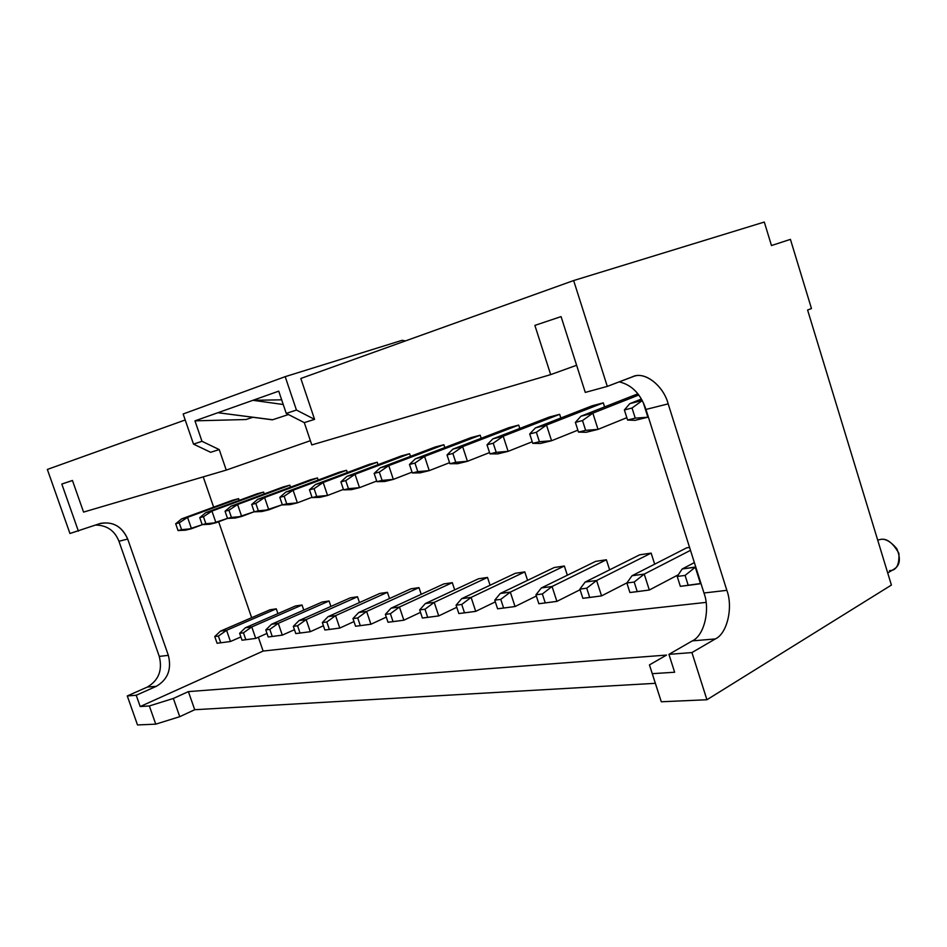 <?xml version="1.0" encoding="UTF-8"?>
<svg xmlns="http://www.w3.org/2000/svg" width="947" height="947" viewBox="0 0 947 947"><rect width="100%" height="100%" fill="white"/><g stroke="black" fill="none" stroke-linecap="round" stroke-linejoin="round"><path stroke-width="1.42" d="M632.028 408.015L624.381 409.956L627.577 420.042L635.248 418.148L632.028 408.015L635.248 418.148L647.866 417.213L635.07 420.338L648.352 417.011L643.202 402.439L647.866 417.213L635.248 418.148L627.577 420.042L635.07 420.338L627.577 420.042L624.381 409.956L632.028 408.015L642.267 400.581L632.028 408.015M641.403 399.03L629.791 403.659L642.196 400.463L629.791 403.659L641.403 399.03M629.791 403.659L624.381 409.956L629.791 403.659M680.348 586.335L688.232 585.364L685.083 575.421L677.212 576.451L680.348 586.335L677.212 576.451L682.183 568.981L695.749 566.981L700.969 583.47L680.348 586.335M694.364 562.613L682.183 568.981L694.364 562.613M682.183 568.981L677.212 576.451L685.083 575.421L695.287 567.217L682.183 568.981M695.287 567.217L685.083 575.421L688.232 585.364L700.508 583.719L695.287 567.217M582.512 420.575L575.385 422.374L578.499 432.104L585.648 430.352L582.512 420.575L585.648 430.352L598.031 429.382L586.11 432.294L598.031 429.382L626.831 417.686L598.031 429.382L592.846 413.152L638.811 395.006L592.846 413.152L598.031 429.382L585.648 430.352L578.499 432.104L586.11 432.294L578.499 432.104L575.385 422.374L582.512 420.575L592.846 413.152L582.512 420.575M637.899 393.798L580.961 416.207L592.846 413.152L580.961 416.207L637.899 393.798M580.961 416.207L575.385 422.374L580.961 416.207M536.357 432.282L529.704 433.963L532.747 443.35L539.411 441.716L536.357 432.282L539.411 441.716L551.556 440.746L540.429 443.456L551.556 440.746L577.883 430.163L551.556 440.746L546.502 425.061L603.298 402.866L546.502 425.061L551.556 440.746L539.411 441.716L532.747 443.35L540.429 443.456L532.747 443.35L529.704 433.963L536.357 432.282L546.502 425.061L536.357 432.282M592.124 405.801L535.41 427.914L546.502 425.061L535.41 427.914L592.124 405.801L603.298 402.866L604.588 406.902L603.298 402.866L592.124 405.801M535.41 427.914L529.704 433.963L535.41 427.914M493.233 443.22L487.007 444.794L489.966 453.873L496.204 452.335L493.233 443.22L496.204 452.335L508.125 451.352L497.708 453.897L508.125 451.352L532.226 441.764L508.125 451.352L503.2 436.2L559.665 414.324L503.2 436.2L508.125 451.352L496.204 452.335L489.966 453.873L497.708 453.897L489.966 453.873L487.007 444.794L493.233 443.22L503.2 436.2L493.233 443.22M549.189 417.082L492.819 438.875L503.2 436.2L492.819 438.875L549.189 417.082L559.665 414.324L560.849 418.006L559.665 414.324L549.189 417.082M492.819 438.875L487.007 444.794L492.819 438.875M629.921 592.526L637.26 591.626L634.194 582.038L626.867 582.985L629.921 592.526L626.867 582.985L632.016 575.74L644.232 574.095L690.493 550.337L644.232 574.095L649.322 590.017L678.336 574.758L649.322 590.017L629.921 592.526M686.658 547.84L632.016 575.74L686.658 547.84L689.57 547.402L686.658 547.84M632.016 575.74L626.867 582.985L634.194 582.038L644.232 574.095L632.016 575.74M644.232 574.095L634.194 582.038L637.26 591.626L649.322 590.017L644.232 574.095M582.867 598.315L589.721 597.474L586.726 588.205L579.884 589.093L582.867 598.315L579.884 589.093L585.187 582.038L596.598 580.499L651.145 553.119L596.598 580.499L601.558 595.888L626.973 582.843L601.558 595.888L582.867 598.315M639.687 554.812L585.187 582.038L639.687 554.812L651.145 553.119L654.673 564.175L651.145 553.119L639.687 554.812M585.187 582.038L579.884 589.093L586.726 588.205L596.598 580.499L585.187 582.038M596.598 580.499L586.726 588.205L589.721 597.474L601.558 595.888L596.598 580.499M538.843 603.724L545.271 602.931L542.347 593.97L535.943 594.799L538.843 603.724L535.943 594.799L541.364 587.945L552.054 586.501L606.388 559.772L552.054 586.501L556.895 601.381L580.085 589.721L556.895 601.381L538.843 603.724M595.639 561.37L541.364 587.945L595.639 561.37L606.388 559.772L609.631 569.834L606.388 559.772L595.639 561.37M541.364 587.945L535.943 594.799L542.347 593.97L552.054 586.501L541.364 587.945M552.054 586.501L542.347 593.97L545.271 602.931L556.895 601.381L552.054 586.501M452.855 453.459L447.02 454.939L449.896 463.722L455.756 462.278L452.855 453.459L455.756 462.278L467.439 461.296L457.673 463.687L467.439 461.296L489.552 452.583L467.439 461.296L462.633 446.629L518.707 425.085L462.633 446.629L467.439 461.296L455.756 462.278L449.896 463.722L457.673 463.687L449.896 463.722L447.02 454.939L452.855 453.459L462.633 446.629L452.855 453.459M508.859 427.677L452.891 449.138L462.633 446.629L452.891 449.138L508.859 427.677L518.707 425.085L519.796 428.446L518.707 425.085L508.859 427.677M452.891 449.138L447.02 454.939L452.891 449.138M497.589 608.791L503.615 608.045L500.774 599.368L494.76 600.149L497.589 608.791L494.76 600.149L500.276 593.473L510.315 592.124L564.353 566.01L510.315 592.124L515.038 606.53L536.333 596.018L515.038 606.53L497.589 608.791M554.244 567.513L500.276 593.473L554.244 567.513L564.353 566.01L567.336 575.22L564.353 566.01L554.244 567.513M500.276 593.473L494.76 600.149L500.774 599.368L510.315 592.124L500.276 593.473M510.315 592.124L500.774 599.368L503.615 608.045L515.038 606.53L510.315 592.124M414.952 463.071L409.471 464.456L412.288 472.967L417.781 471.618L414.952 463.071L417.781 471.618L429.251 470.623L420.066 472.873L429.251 470.623L449.565 462.692L429.251 470.623L424.564 456.418L480.188 435.206L424.564 456.418L429.251 470.623L412.288 472.967L420.066 472.873L412.288 472.967L409.471 464.456L414.952 463.071L424.564 456.418L414.952 463.071M470.908 437.644L415.413 458.774L424.564 456.418L415.413 458.774L470.908 437.644L480.188 435.206L481.183 438.283L480.188 435.206L470.908 437.644M415.413 458.774L409.471 464.456L415.413 458.774M458.845 613.549L464.515 612.851L461.734 604.446L456.075 605.18L458.845 613.549L456.075 605.18L461.674 598.67L471.109 597.391L524.804 571.893L471.109 597.391L475.714 611.36L495.317 601.866L475.714 611.36L458.845 613.549M515.275 573.314L461.674 598.67L515.275 573.314L524.804 571.893L527.562 580.345L524.804 571.893L515.275 573.314M461.674 598.67L456.075 605.18L461.734 604.446L471.109 597.391L461.674 598.67M471.109 597.391L461.734 604.446L464.515 612.851L475.714 611.36L471.109 597.391M379.321 472.103L374.16 473.417L376.918 481.668L382.091 480.389L379.321 472.103L382.091 480.389L393.336 479.395L384.695 481.514L393.336 479.395L412.016 472.162L393.336 479.395L388.755 465.628L443.883 444.735L388.755 465.628L393.336 479.395L376.918 481.668L384.695 481.514L376.918 481.668L374.16 473.417L379.321 472.103L388.755 465.628L379.321 472.103M435.135 447.031L380.138 467.842L388.755 465.628L380.138 467.842L435.135 447.031L443.883 444.735L444.818 447.576L443.883 444.735L435.135 447.031M380.138 467.842L374.16 473.417L380.138 467.842M422.386 618.024L427.724 617.373L425.002 609.217L419.687 609.915L422.386 618.024L419.687 609.915L425.333 603.559L434.223 602.363L487.504 577.433L434.223 602.363L438.721 615.917L456.785 607.299L438.721 615.917L422.386 618.024M478.519 578.771L425.333 603.559L478.519 578.771L487.504 577.433L490.073 585.234L487.504 577.433L478.519 578.771M425.333 603.559L419.687 609.915L425.002 609.217L434.223 602.363L425.333 603.559M434.223 602.363L425.002 609.217L427.724 617.373L438.721 615.917L434.223 602.363M345.762 480.614L340.896 481.845L343.583 489.859L348.46 488.664L345.762 480.614L348.46 488.664L359.505 487.669L351.349 489.658L359.505 487.669L376.705 481.04L359.505 487.669L355.03 474.293L409.613 453.731L355.03 474.293L359.505 487.669L343.583 489.859L351.349 489.658L343.583 489.859L340.896 481.845L345.762 480.614L355.03 474.293L345.762 480.614M401.35 455.909L346.898 476.388L355.03 474.293L346.898 476.388L401.35 455.909L409.613 453.731L410.489 456.359L409.613 453.731L401.35 455.909M346.898 476.388L340.896 481.845L346.898 476.388M388.021 622.25L393.052 621.634L390.389 613.715L385.37 614.366L388.021 622.25L385.37 614.366L391.064 608.175L399.445 607.039L452.287 582.665L399.445 607.039L403.848 620.202L420.504 612.378L403.848 620.202L388.021 622.25M443.788 583.932L391.064 608.175L443.788 583.932L452.287 582.665L454.678 589.886L452.287 582.665L443.788 583.932M391.064 608.175L385.37 614.366L390.389 613.715L399.445 607.039L391.064 608.175M399.445 607.039L390.389 613.715L393.052 621.634L403.848 620.202L399.445 607.039M314.096 488.652L309.491 489.812L312.119 497.589L316.724 496.465L314.096 488.652L316.724 496.465L327.567 495.47L319.861 497.353L327.567 495.47L343.43 489.398L327.567 495.47L323.187 482.485L377.226 462.243L323.187 482.485L327.567 495.47L312.119 497.589L319.861 497.353L312.119 497.589L309.491 489.812L314.096 488.652L323.187 482.485L314.096 488.652M369.401 464.29L315.517 484.462L323.187 482.485L315.517 484.462L369.401 464.29L377.226 462.243L378.031 464.681L377.226 462.243L369.401 464.29M315.517 484.462L309.491 489.812L315.517 484.462M355.563 626.239L360.31 625.659L357.717 617.965L352.971 618.58L355.563 626.239L352.971 618.58L358.7 612.531L366.619 611.466L418.988 587.625L366.619 611.466L370.928 624.251L386.293 617.124L370.928 624.251L355.563 626.239M410.939 588.821L358.7 612.531L410.939 588.821L418.988 587.625L421.214 594.314L418.988 587.625L410.939 588.821M358.7 612.531L352.971 618.58L357.717 617.965L366.619 611.466L358.7 612.531M366.619 611.466L357.717 617.965L360.31 625.659L370.928 624.251L366.619 611.466M284.159 496.24L279.815 497.341L282.384 504.905L286.74 503.84L284.159 496.24L286.74 503.84L297.37 502.845L290.078 504.633L297.37 502.845L312.013 497.282L297.37 502.845L293.096 490.226L346.555 470.292L293.096 490.226L297.37 502.845L282.384 504.905L290.078 504.633L282.384 504.905L279.815 497.341L284.159 496.24L293.096 490.226L284.159 496.24M339.133 472.245L285.828 492.085L293.096 490.226L285.828 492.085L339.133 472.245L346.555 470.292L347.312 472.565L346.555 470.292L339.133 472.245M285.828 492.085L279.815 497.341L285.828 492.085M324.868 630.015L329.367 629.459L326.822 621.978L322.335 622.558L324.868 630.015L322.335 622.558L328.064 616.651L335.569 615.645L387.43 592.313L335.569 615.645L339.784 628.074L353.989 621.575L339.784 628.074L324.868 630.015M379.806 593.449L328.064 616.651L379.806 593.449L387.43 592.313L389.525 598.54L387.43 592.313L379.806 593.449M328.064 616.651L322.335 622.558L326.822 621.978L335.569 615.645L328.064 616.651M335.569 615.645L326.822 621.978L329.367 629.459L339.784 628.074L335.569 615.645M255.82 503.425L251.701 504.467L254.222 511.83L258.342 510.812L255.82 503.425L258.342 510.812L268.794 509.829L261.881 511.522L282.313 504.715L268.794 509.829L264.604 497.542L317.47 477.939L264.604 497.542L268.794 509.829L254.222 511.83L261.881 511.522L254.222 511.83L251.701 504.467L255.82 503.425L264.604 497.542L255.82 503.425M310.427 479.786L257.714 499.318L264.604 497.542L257.714 499.318L310.427 479.786L317.47 477.939L318.18 480.046L317.47 477.939L310.427 479.786M257.714 499.318L251.701 504.467L257.714 499.318M295.784 633.59L300.045 633.058L297.559 625.778L293.31 626.334L295.784 633.59L293.31 626.334L299.051 620.557L306.165 619.598L357.504 596.764L306.165 619.598L310.285 631.708L323.424 625.766L310.285 631.708L295.784 633.59M350.26 597.841L299.051 620.557L350.26 597.841L357.504 596.764L359.458 602.564L357.504 596.764L350.26 597.841M299.051 620.557L293.31 626.334L297.559 625.778L306.165 619.598L299.051 620.557M306.165 619.598L297.559 625.778L300.045 633.058L310.285 631.708L306.165 619.598M228.961 510.232L225.055 511.226L227.517 518.4L231.435 517.429L228.961 510.232L231.435 517.429L241.686 516.458L235.128 518.056L254.187 511.747L241.686 516.458L237.59 504.491L289.853 485.184L237.59 504.491L241.686 516.458L227.517 518.4L235.128 518.056L227.517 518.4L225.055 511.226L228.961 510.232L237.59 504.491L228.961 510.232M283.165 486.947L231.056 506.172L237.59 504.491L231.056 506.172L283.165 486.947L289.853 485.184L290.516 487.16L289.853 485.184L283.165 486.947M231.056 506.172L225.055 511.226L231.056 506.172M268.202 636.976L272.251 636.479L269.812 629.376L265.776 629.909L268.202 636.976L265.776 629.909L271.517 624.262L278.276 623.351L329.071 600.99L278.276 623.351L282.301 635.141L294.458 629.708L282.301 635.141L268.202 636.976M322.193 602.008L271.517 624.262L322.193 602.008L329.071 600.99L330.917 606.423L329.071 600.99L322.193 602.008M271.517 624.262L265.776 629.909L269.812 629.376L278.276 623.351L271.517 624.262M278.276 623.351L269.812 629.376L272.251 636.479L282.301 635.141L278.276 623.351M203.463 516.707L199.746 517.642L202.161 524.626L205.878 523.715L203.463 516.707L205.878 523.715L215.952 522.744L209.713 524.271L227.552 518.388L215.952 522.744L211.939 511.084L263.597 492.085L211.939 511.084L215.952 522.744L202.161 524.626L209.713 524.271L202.161 524.626L199.746 517.642L203.463 516.707L211.939 511.084L203.463 516.707M257.229 493.754L205.736 512.682L211.939 511.084L205.736 512.682L257.229 493.754L263.597 492.085L264.225 493.932L263.597 492.085L257.229 493.754M205.736 512.682L199.746 517.642L205.736 512.682M242.006 640.196L245.841 639.722L243.462 632.809L239.627 633.306L242.006 640.196L239.627 633.306L245.356 627.778L251.772 626.914L302.034 605.003L251.772 626.914L255.726 638.408L266.983 633.425L255.726 638.408L242.006 640.196M295.476 605.973L245.356 627.778L295.476 605.973L302.034 605.003L303.774 610.093L302.034 605.003L295.476 605.973M245.356 627.778L239.627 633.306L243.462 632.809L251.772 626.914L245.356 627.778M251.772 626.914L243.462 632.809L245.841 639.722L255.726 638.408L251.772 626.914M179.22 522.851L175.692 523.75L178.048 530.557L181.587 529.681L179.22 522.851L181.587 529.681L191.483 528.722L185.553 530.166L202.492 524.614L191.483 528.722L187.553 517.358L238.597 498.643L187.553 517.358L191.483 528.722L178.048 530.557L185.553 530.166L178.048 530.557L175.692 523.75L179.22 522.851L187.553 517.358L179.22 522.851M232.536 500.241L181.646 518.873L187.553 517.358L181.646 518.873L232.536 500.241L238.597 498.643L239.189 500.383L238.597 498.643L232.536 500.241M181.646 518.873L175.692 523.75L181.646 518.873M217.076 643.25L220.746 642.8L218.402 636.064L214.756 636.538L217.076 643.25L214.756 636.538L220.473 631.128L226.582 630.311L276.287 608.826L226.582 630.311L230.452 641.521L240.881 636.952L230.452 641.521L217.076 643.25M270.037 609.761L220.473 631.128L270.037 609.761L276.287 608.826L277.921 613.62L276.287 608.826L270.037 609.761M220.473 631.128L214.756 636.538L218.402 636.064L226.582 630.311L220.473 631.128M226.582 630.311L218.402 636.064L220.746 642.8L230.452 641.521L226.582 630.311M807.602 310.024L891.399 585.068L706.924 699.75L661.29 701.774L658.236 692.316L661.29 701.774L706.924 699.75L891.399 585.068L807.602 310.024L811.472 308.544L807.602 310.024M203.238 476.874L213.643 507.154L203.238 476.874M218.65 521.726L251.642 617.693L218.65 521.726M258.365 637.248L263.112 651.074L706.048 602.387L263.112 651.074L258.365 637.248M655.348 683.32L194.715 709.717L179.752 716.69L155.746 724.147L137.516 724.952L155.746 724.147L149.354 705.953L140.192 706.545L136.226 695.264L127.277 695.95L137.516 724.952L127.277 695.95L147.306 687.072C158.682 680.384 162.659 670.156 159.262 656.401L118.943 541.258C114.682 530.604 106.916 525.206 95.647 525.076C106.916 525.206 114.682 530.604 118.943 541.258L159.262 656.401C162.659 670.156 158.682 680.384 147.306 687.072L127.277 695.95L136.226 695.264L140.192 706.545L263.112 651.074L140.192 706.545L149.354 705.953L173.36 698.46L188.394 691.618L666.546 655.075L649.441 664.912L652.282 673.672L674.643 672.24L668.925 654.353L692.316 640.882C704.177 635.709 710.357 609.714 703.976 593L645.961 409.435C640.776 394.047 631.862 384.849 619.184 381.854C631.862 384.849 640.776 394.047 645.961 409.435L703.976 593C710.357 609.714 704.177 635.709 692.316 640.882L668.925 654.353L674.643 672.24L652.282 673.672L661.29 701.774L649.441 664.912L658.236 692.316L649.441 664.912L666.546 655.075L188.394 691.618L194.715 709.717L655.348 683.32M300.826 378.469L573.645 280.549L764.3 222.048L573.645 280.549L607.299 386.388L632.418 376.811C644.232 370.668 663.551 385.571 668.18 403.872L726.846 590.336C733.286 607.311 727.189 633.685 715.316 638.941L691.926 652.578L706.924 699.75L691.926 652.578L668.925 654.353L691.926 652.578L715.316 638.941L692.316 640.882L715.316 638.941C727.189 633.685 733.286 607.311 726.846 590.336L703.976 593L726.846 590.336L668.18 403.872L645.961 409.435L668.18 403.872C663.729 386.565 645.913 371.603 633.957 376.302L607.299 386.388L585.282 392.413L561.074 316.606L534.877 325.389L550.681 374.621L576.605 365.27L550.681 374.621L311.8 444.924L304.295 422.622L286.254 413.425L296.435 410.051L285.189 376.657L402.084 340.316L405.423 340.92L402.084 340.316L285.189 376.657L183.15 413.993L285.189 376.657L296.435 410.051L314.57 419.367L304.295 422.622L311.8 444.924L550.681 374.621L534.877 325.389L561.074 316.606L585.282 392.413L607.299 386.388L573.645 280.549L300.826 378.469L314.57 419.367L300.826 378.469M47.35 469.44L185.21 419.971L47.35 469.44L69.948 533.492L47.35 469.44M61.804 484.035L72.446 480.472L83.561 512.09L226.25 470.103L219.231 449.576L210.66 452.299L193.508 444.119L201.983 441.314L194.964 420.847L278.738 391.158L286.254 413.425L278.738 391.158L252.932 400.309L283.248 404.511L252.932 400.309L281.661 399.823L252.932 400.309L194.964 420.847L201.983 441.314L219.231 449.576L226.25 470.103L310.379 440.686L226.25 470.103L83.561 512.09L72.446 480.472L61.804 484.035L72.457 480.531L61.804 484.035L78.412 531.172L61.804 484.035M69.948 533.492L99.328 523.774C112.243 520.874 121.701 525.964 127.703 539.056L168.353 655.348C171.786 669.233 167.785 679.555 156.362 686.303L136.226 695.264L156.362 686.303L147.306 687.072L156.362 686.303C167.785 679.555 171.786 669.233 168.353 655.348L159.262 656.401L168.353 655.348L127.703 539.056L118.943 541.258L127.703 539.056C122.21 526.591 113.178 521.359 100.607 523.36L69.948 533.492M272.629 419.758L217.917 412.714L272.405 419.829L288.456 414.549L272.629 419.758M790.425 239.378L811.472 308.544L790.425 239.378L771.474 245.545L764.3 222.048L771.474 245.545L790.425 239.378M183.15 413.993L193.508 444.119L183.15 413.993M252.885 417.284L246.042 419.521L194.964 420.847L246.042 419.521L252.885 417.284M252.719 417.26L246.042 419.521L252.719 417.26M193.508 444.119L210.66 452.299L219.231 449.576L201.983 441.314L193.508 444.119M314.57 419.367L296.435 410.051L286.254 413.425L304.295 422.622L314.57 419.367M149.354 705.953L155.746 724.147L179.752 716.69L173.36 698.46L149.354 705.953M173.36 698.46L179.752 716.69L194.715 709.717L188.394 691.618L173.36 698.46M887.718 572.971L894.169 569.029C900.052 565.43 900.928 558.647 896.785 548.656C890.322 541.187 884.723 538.156 880.012 539.553L877.703 540.11M880.012 539.553C886.368 537.86 892.666 542.442 898.892 553.32C899.484 564.885 896.347 570.662 889.47 570.627"/></g></svg>
